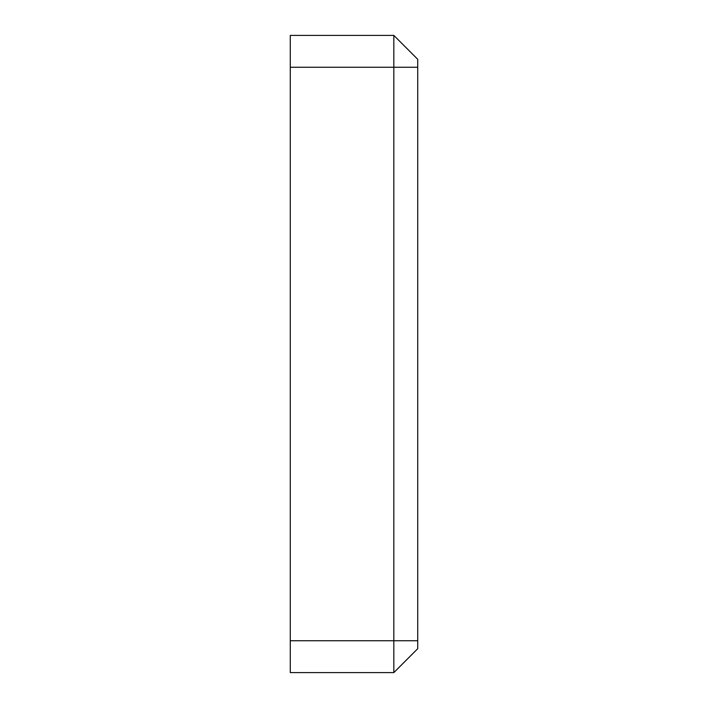 <?xml version="1.0" encoding="UTF-8"?>
<svg xmlns="http://www.w3.org/2000/svg" width="708" height="708" viewBox="0 0 708 708"><rect width="100%" height="100%" fill="white"/><g stroke="black" fill="none" stroke-linecap="round" stroke-linejoin="round"><path stroke-width="1.06" d="M417.72 640.74L290.28 640.74L290.28 35.4L393.825 35.4L417.72 59.295L393.825 35.4L393.825 672.6L417.72 648.705L417.72 59.295M417.72 648.705L393.825 672.6L290.28 672.6L290.28 640.74M290.28 67.26L417.72 67.26"/></g></svg>
